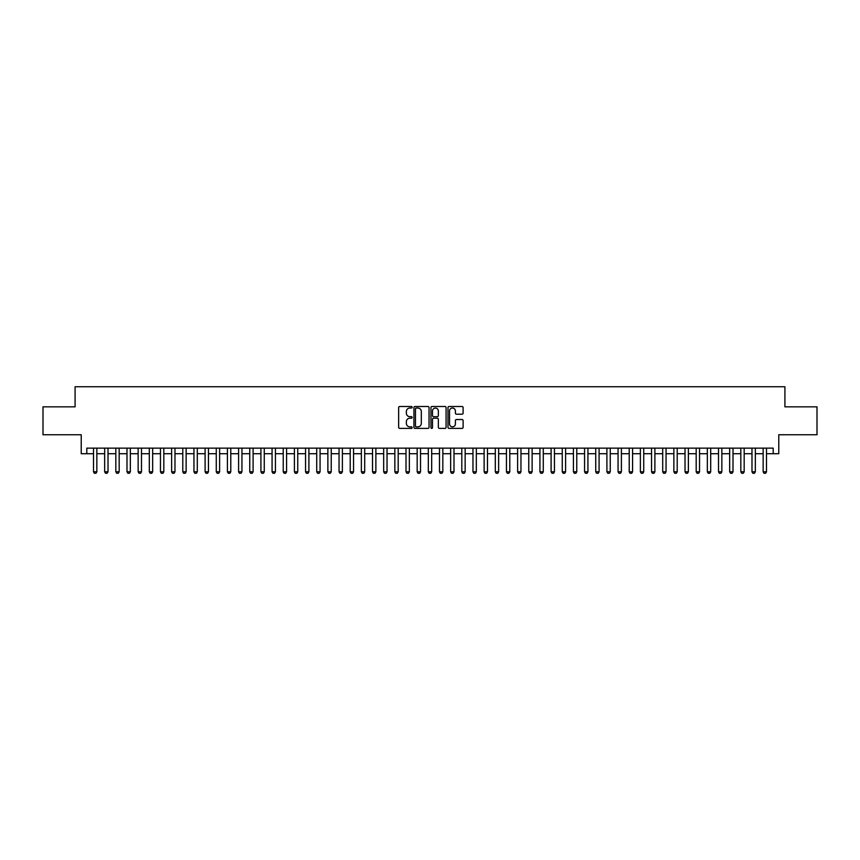 <?xml version="1.0" encoding="UTF-8"?>
<svg xmlns="http://www.w3.org/2000/svg" width="860" height="860" viewBox="0 0 860 860"><rect width="100%" height="100%" fill="white"/><g stroke="black" fill="none" stroke-linecap="round" stroke-linejoin="round"><path stroke-width="1.29" d="M412.144 407.253A0.763 0.763 0 0 0 411.381 406.49L399.739 406.49A1.097 1.097 0 0 0 398.642 407.586L398.642 427.302A1.097 1.097 0 0 0 399.739 428.398L411.381 428.398A0.763 0.763 0 0 0 412.144 427.635A0.763 0.763 0 0 0 411.381 426.861L409.865 426.861A3.504 3.504 0 0 1 406.361 423.356L406.361 421.712A3.504 3.504 0 0 1 409.865 418.207L411.381 418.207A0.763 0.763 0 0 0 412.144 417.444A0.763 0.763 0 0 0 411.381 416.681L409.865 416.681A3.504 3.504 0 0 1 406.361 413.176L406.361 411.531A3.504 3.504 0 0 1 409.865 408.027L411.381 408.027A0.763 0.763 0 0 0 412.144 407.253M462.013 414.208A1.097 1.097 0 0 0 463.11 413.112L463.11 407.586A1.097 1.097 0 0 0 462.013 406.49L449.092 406.49A1.097 1.097 0 0 0 447.995 407.586L447.995 427.302A1.097 1.097 0 0 0 449.092 428.398L462.013 428.398A1.097 1.097 0 0 0 463.11 427.302L463.11 420.626A1.097 1.097 0 0 0 462.013 419.529L456.488 419.529A1.097 1.097 0 0 0 455.392 420.626L455.392 423.937A2.935 2.935 0 0 1 452.457 426.861A2.935 2.935 0 0 1 449.533 423.937L449.533 410.951A2.935 2.935 0 0 1 452.457 408.027A2.935 2.935 0 0 1 455.392 410.951L455.392 413.112A1.097 1.097 0 0 0 456.488 414.208L462.013 414.208M86.806 453.714L86.806 448.135L773.194 448.135L773.194 453.714L778.773 453.714L778.773 434.741L817 434.741L817 406.844L784.911 406.844L784.911 386.753L75.089 386.753L75.089 406.844L43 406.844L43 434.741L81.227 434.741L81.227 453.714L93.504 453.714M429.043 407.586A1.097 1.097 0 0 0 427.947 406.49L415.014 406.49A1.097 1.097 0 0 0 413.929 407.586L413.929 427.302A1.097 1.097 0 0 0 415.014 428.398L427.947 428.398A1.097 1.097 0 0 0 429.043 427.302L429.043 407.586M432.053 406.49L444.986 406.49A1.097 1.097 0 0 1 446.071 407.586L446.071 427.302A1.097 1.097 0 0 1 444.986 428.398L439.449 428.398A1.097 1.097 0 0 1 438.353 427.302L438.353 419.304A1.097 1.097 0 0 0 437.256 418.207L433.59 418.207A1.097 1.097 0 0 0 432.494 419.304L432.494 427.635A0.763 0.763 0 0 1 431.731 428.398A0.763 0.763 0 0 1 430.957 427.635L430.957 407.586A1.097 1.097 0 0 1 432.053 406.49M96.847 453.714L104.662 453.714M108.016 453.714L115.82 453.714M119.174 453.714L126.99 453.714M130.333 453.714L138.148 453.714M141.492 453.714L149.307 453.714M152.65 453.714L160.465 453.714M163.819 453.714L171.624 453.714M174.978 453.714L182.793 453.714M186.136 453.714L193.951 453.714M197.295 453.714L205.11 453.714M208.453 453.714L216.268 453.714M219.623 453.714L227.427 453.714M230.781 453.714L238.596 453.714M241.939 453.714L249.755 453.714M253.098 453.714L260.913 453.714M264.267 453.714L272.072 453.714M275.426 453.714L283.241 453.714M286.584 453.714L294.399 453.714M297.743 453.714L305.558 453.714M308.901 453.714L316.716 453.714M320.07 453.714L327.875 453.714M331.229 453.714L339.044 453.714M342.387 453.714L350.203 453.714M353.546 453.714L361.361 453.714M364.704 453.714L372.52 453.714M375.874 453.714L383.678 453.714M387.032 453.714L394.847 453.714M398.191 453.714L406.006 453.714M409.349 453.714L417.164 453.714M420.519 453.714L428.323 453.714M431.677 453.714L439.481 453.714M442.835 453.714L450.651 453.714M453.994 453.714L461.809 453.714M465.152 453.714L472.968 453.714M476.322 453.714L484.126 453.714M487.48 453.714L495.296 453.714M498.639 453.714L506.454 453.714M509.797 453.714L517.612 453.714M520.956 453.714L528.771 453.714M532.125 453.714L539.929 453.714M543.284 453.714L551.099 453.714M554.442 453.714L562.257 453.714M565.601 453.714L573.416 453.714M576.759 453.714L584.574 453.714M587.928 453.714L595.733 453.714M599.087 453.714L606.902 453.714M610.245 453.714L618.061 453.714M621.404 453.714L629.219 453.714M632.573 453.714L640.378 453.714M643.731 453.714L651.547 453.714M654.89 453.714L662.705 453.714M666.048 453.714L673.864 453.714M677.207 453.714L685.022 453.714M688.376 453.714L696.181 453.714M699.535 453.714L707.35 453.714M710.693 453.714L718.508 453.714M721.852 453.714L729.667 453.714M733.01 453.714L740.825 453.714M744.179 453.714L751.984 453.714M755.338 453.714L763.153 453.714M766.496 453.714L773.194 453.714M416.229 408.027A0.763 0.763 0 0 0 415.455 408.79L415.455 426.098A0.763 0.763 0 0 0 416.229 426.861L417.81 426.861A3.504 3.504 0 0 0 421.314 423.356L421.314 411.531A3.504 3.504 0 0 0 417.81 408.027L416.229 408.027M438.353 411.005A2.935 2.935 0 0 0 435.418 408.081A2.935 2.935 0 0 0 432.494 411.005L432.494 415.584A1.097 1.097 0 0 0 433.59 416.681L437.256 416.681A1.097 1.097 0 0 0 438.353 415.584L438.353 411.005M96.847 448.135L96.847 471.796L96.019 473.247L94.342 473.247L93.504 471.796L93.504 448.135M93.504 471.796L96.847 471.796M108.016 448.135L108.016 471.796L107.177 473.247L105.501 473.247L104.662 471.796L104.662 448.135M104.662 471.796L108.016 471.796M119.174 448.135L119.174 471.796L118.336 473.247L116.659 473.247L115.82 471.796L115.82 448.135M115.82 471.796L119.174 471.796M130.333 448.135L130.333 471.796L129.494 473.247L127.817 473.247L126.99 471.796L126.99 448.135M126.99 471.796L130.333 471.796M141.492 448.135L141.492 471.796L140.653 473.247L138.987 473.247L138.148 471.796L138.148 448.135M138.148 471.796L141.492 471.796M152.65 448.135L152.65 471.796L151.822 473.247L150.145 473.247L149.307 471.796L149.307 448.135M149.307 471.796L152.65 471.796M163.819 448.135L163.819 471.796L162.981 473.247L161.304 473.247L160.465 471.796L160.465 448.135M160.465 471.796L163.819 471.796M174.978 448.135L174.978 471.796L174.139 473.247L172.462 473.247L171.624 471.796L171.624 448.135M171.624 471.796L174.978 471.796M186.136 448.135L186.136 471.796L185.298 473.247L183.621 473.247L182.793 471.796L182.793 448.135M182.793 471.796L186.136 471.796M197.295 448.135L197.295 471.796L196.456 473.247L194.79 473.247L193.951 471.796L193.951 448.135M193.951 471.796L197.295 471.796M208.453 448.135L208.453 471.796L207.625 473.247L205.948 473.247L205.11 471.796L205.11 448.135M205.11 471.796L208.453 471.796M219.623 448.135L219.623 471.796L218.784 473.247L217.107 473.247L216.268 471.796L216.268 448.135M216.268 471.796L219.623 471.796M230.781 448.135L230.781 471.796L229.942 473.247L228.266 473.247L227.427 471.796L227.427 448.135M227.427 471.796L230.781 471.796M241.939 448.135L241.939 471.796L241.101 473.247L239.435 473.247L238.596 471.796L238.596 448.135M238.596 471.796L241.939 471.796M253.098 448.135L253.098 471.796L252.259 473.247L250.593 473.247L249.755 471.796L249.755 448.135M249.755 471.796L253.098 471.796M264.267 448.135L264.267 471.796L263.429 473.247L261.752 473.247L260.913 471.796L260.913 448.135M260.913 471.796L264.267 471.796M275.426 448.135L275.426 471.796L274.587 473.247L272.91 473.247L272.072 471.796L272.072 448.135M272.072 471.796L275.426 471.796M286.584 448.135L286.584 471.796L285.746 473.247L284.069 473.247L283.241 471.796L283.241 448.135M283.241 471.796L286.584 471.796M297.743 448.135L297.743 471.796L296.904 473.247L295.238 473.247L294.399 471.796L294.399 448.135M294.399 471.796L297.743 471.796M308.901 448.135L308.901 471.796L308.073 473.247L306.396 473.247L305.558 471.796L305.558 448.135M305.558 471.796L308.901 471.796M320.07 448.135L320.07 471.796L319.232 473.247L317.555 473.247L316.716 471.796L316.716 448.135M316.716 471.796L320.07 471.796M331.229 448.135L331.229 471.796L330.39 473.247L328.713 473.247L327.875 471.796L327.875 448.135M327.875 471.796L331.229 471.796M342.387 448.135L342.387 471.796L341.549 473.247L339.872 473.247L339.044 471.796L339.044 448.135M339.044 471.796L342.387 471.796M353.546 448.135L353.546 471.796L352.707 473.247L351.041 473.247L350.203 471.796L350.203 448.135M350.203 471.796L353.546 471.796M364.704 448.135L364.704 471.796L363.877 473.247L362.2 473.247L361.361 471.796L361.361 448.135M361.361 471.796L364.704 471.796M375.874 448.135L375.874 471.796L375.035 473.247L373.358 473.247L372.52 471.796L372.52 448.135M372.52 471.796L375.874 471.796M387.032 448.135L387.032 471.796L386.194 473.247L384.517 473.247L383.678 471.796L383.678 448.135M383.678 471.796L387.032 471.796M398.191 448.135L398.191 471.796L397.352 473.247L395.675 473.247L394.847 471.796L394.847 448.135M394.847 471.796L398.191 471.796M409.349 448.135L409.349 471.796L408.511 473.247L406.844 473.247L406.006 471.796L406.006 448.135M406.006 471.796L409.349 471.796M420.519 448.135L420.519 471.796L419.68 473.247L418.003 473.247L417.164 471.796L417.164 448.135M417.164 471.796L420.519 471.796M431.677 448.135L431.677 471.796L430.838 473.247L429.161 473.247L428.323 471.796L428.323 448.135M428.323 471.796L431.677 471.796M442.835 448.135L442.835 471.796L441.997 473.247L440.32 473.247L439.481 471.796L439.481 448.135M439.481 471.796L442.835 471.796M453.994 448.135L453.994 471.796L453.156 473.247L451.489 473.247L450.651 471.796L450.651 448.135M450.651 471.796L453.994 471.796M465.152 448.135L465.152 471.796L464.325 473.247L462.648 473.247L461.809 471.796L461.809 448.135M461.809 471.796L465.152 471.796M476.322 448.135L476.322 471.796L475.483 473.247L473.806 473.247L472.968 471.796L472.968 448.135M472.968 471.796L476.322 471.796M487.48 448.135L487.48 471.796L486.642 473.247L484.965 473.247L484.126 471.796L484.126 448.135M484.126 471.796L487.48 471.796M498.639 448.135L498.639 471.796L497.8 473.247L496.123 473.247L495.296 471.796L495.296 448.135M495.296 471.796L498.639 471.796M509.797 448.135L509.797 471.796L508.959 473.247L507.292 473.247L506.454 471.796L506.454 448.135M506.454 471.796L509.797 471.796M520.956 448.135L520.956 471.796L520.128 473.247L518.451 473.247L517.612 471.796L517.612 448.135M517.612 471.796L520.956 471.796M532.125 448.135L532.125 471.796L531.287 473.247L529.61 473.247L528.771 471.796L528.771 448.135M528.771 471.796L532.125 471.796M543.284 448.135L543.284 471.796L542.445 473.247L540.768 473.247L539.929 471.796L539.929 448.135M539.929 471.796L543.284 471.796M554.442 448.135L554.442 471.796L553.603 473.247L551.926 473.247L551.099 471.796L551.099 448.135M551.099 471.796L554.442 471.796M565.601 448.135L565.601 471.796L564.762 473.247L563.096 473.247L562.257 471.796L562.257 448.135M562.257 471.796L565.601 471.796M576.759 448.135L576.759 471.796L575.931 473.247L574.254 473.247L573.416 471.796L573.416 448.135M573.416 471.796L576.759 471.796M587.928 448.135L587.928 471.796L587.09 473.247L585.413 473.247L584.574 471.796L584.574 448.135M584.574 471.796L587.928 471.796M599.087 448.135L599.087 471.796L598.248 473.247L596.571 473.247L595.733 471.796L595.733 448.135M595.733 471.796L599.087 471.796M610.245 448.135L610.245 471.796L609.407 473.247L607.74 473.247L606.902 471.796L606.902 448.135M606.902 471.796L610.245 471.796M621.404 448.135L621.404 471.796L620.565 473.247L618.899 473.247L618.061 471.796L618.061 448.135M618.061 471.796L621.404 471.796M632.573 448.135L632.573 471.796L631.734 473.247L630.058 473.247L629.219 471.796L629.219 448.135M629.219 471.796L632.573 471.796M643.731 448.135L643.731 471.796L642.893 473.247L641.216 473.247L640.378 471.796L640.378 448.135M640.378 471.796L643.731 471.796M654.89 448.135L654.89 471.796L654.051 473.247L652.375 473.247L651.547 471.796L651.547 448.135M651.547 471.796L654.89 471.796M666.048 448.135L666.048 471.796L665.21 473.247L663.544 473.247L662.705 471.796L662.705 448.135M662.705 471.796L666.048 471.796M677.207 448.135L677.207 471.796L676.379 473.247L674.702 473.247L673.864 471.796L673.864 448.135M673.864 471.796L677.207 471.796M688.376 448.135L688.376 471.796L687.538 473.247L685.861 473.247L685.022 471.796L685.022 448.135M685.022 471.796L688.376 471.796M699.535 448.135L699.535 471.796L698.696 473.247L697.019 473.247L696.181 471.796L696.181 448.135M696.181 471.796L699.535 471.796M710.693 448.135L710.693 471.796L709.855 473.247L708.178 473.247L707.35 471.796L707.35 448.135M707.35 471.796L710.693 471.796M721.852 448.135L721.852 471.796L721.013 473.247L719.347 473.247L718.508 471.796L718.508 448.135M718.508 471.796L721.852 471.796M733.01 448.135L733.01 471.796L732.183 473.247L730.505 473.247L729.667 471.796L729.667 448.135M729.667 471.796L733.01 471.796M744.179 448.135L744.179 471.796L743.341 473.247L741.664 473.247L740.825 471.796L740.825 448.135M740.825 471.796L744.179 471.796M755.338 448.135L755.338 471.796L754.5 473.247L752.822 473.247L751.984 471.796L751.984 448.135M751.984 471.796L755.338 471.796M766.496 448.135L766.496 471.796L765.658 473.247L763.981 473.247L763.153 471.796L763.153 448.135M763.153 471.796L766.496 471.796"/></g></svg>
